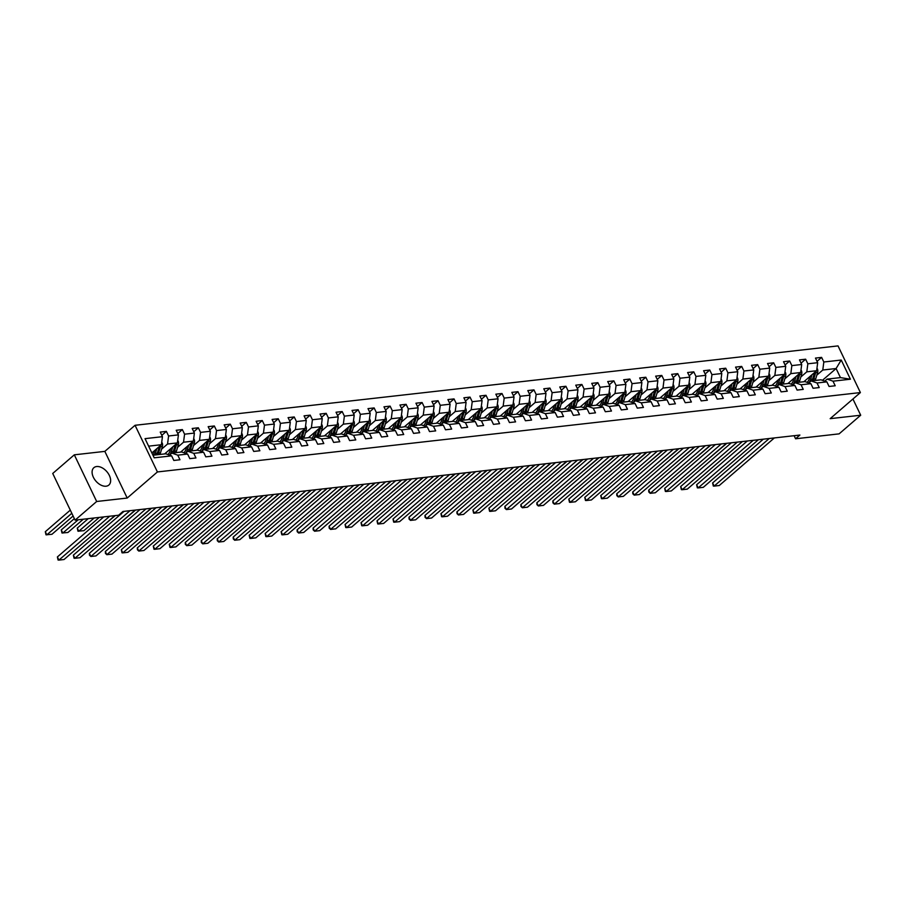 <?xml version="1.0" encoding="UTF-8"?>
<svg xmlns="http://www.w3.org/2000/svg" width="906" height="906" viewBox="0 0 906 906"><rect width="100%" height="100%" fill="white"/><g stroke="black" fill="none" stroke-linecap="round" stroke-linejoin="round"><path stroke-width="1.36" d="M106.081 486.205A11.461 7.225 49.2 0 0 108.867 485.038A11.461 7.225 49.2 0 0 108.244 473.498A11.461 7.225 49.2 0 0 96.659 466.533A11.461 7.225 49.2 0 0 93.873 467.689A11.461 7.225 49.2 0 0 94.496 479.24A11.461 7.225 49.2 0 0 106.081 486.205M74.315 454.823L96.67 501.494L127.202 498.051L104.836 451.381L74.315 454.823L52.729 473.464L75.085 520.135L118.629 515.22L122.944 511.482L799.896 435.05L795.581 438.776L839.115 433.861L860.7 415.22L852.931 399.014M104.836 451.381L135.062 425.288L838.027 345.899L860.394 392.57L157.418 471.947L135.062 425.288M152.967 455.231L165.753 453.793L171.63 455.854L173.827 460.463L179.977 459.761L177.769 455.163L187.61 454.053L189.818 458.651L195.956 457.96L193.759 453.351L203.59 452.241L205.798 456.851L211.947 456.16L209.739 451.55L219.569 450.441L221.777 455.05L227.927 454.348L225.719 449.75L235.549 448.64L237.757 453.238L243.907 452.547L241.698 447.938L251.528 446.828L253.737 451.437L259.886 450.746L257.678 446.137L267.519 445.027L269.716 449.625L275.866 448.934L273.657 444.336L283.499 443.227L285.707 447.824L291.845 447.134L289.637 442.524L299.478 441.415L301.687 446.024L307.825 445.333L305.628 440.724L315.458 439.614L317.666 444.212L323.816 443.521L321.607 438.923L331.437 437.813L333.646 442.411L339.795 441.72L337.587 437.111L347.417 436.001L349.625 440.61L355.775 439.908L353.567 435.31L363.397 434.2L365.605 438.798L371.754 438.108L369.546 433.51L379.388 432.4L381.585 436.998L387.734 436.307L385.526 431.698L395.367 430.588L397.575 435.197L403.714 434.495L401.517 429.897L411.347 428.787L413.555 433.385L419.693 432.694L417.496 428.096L427.326 426.986L429.535 431.584L435.684 430.894L433.476 426.284L443.306 425.174L445.514 429.784L451.664 429.082L449.455 424.484L459.285 423.374L461.494 427.972L467.643 427.281L465.435 422.683L475.276 421.562L477.473 426.171L483.623 425.48L481.414 420.871L491.256 419.761L493.453 424.37L499.602 423.668L497.394 419.07L507.235 417.96L509.444 422.558L515.582 421.868L513.385 417.258L523.215 416.148L525.423 420.758L531.573 420.067L529.364 415.458L539.195 414.348L541.403 418.957L547.552 418.255L545.344 413.657L555.174 412.547L557.383 417.145L563.532 416.454L561.324 411.845L571.154 410.735L573.362 415.344L579.512 414.654L577.303 410.044L587.145 408.934L589.342 413.544L595.491 412.842L593.283 408.244L603.124 407.134L605.333 411.732L611.471 411.041L609.274 406.432L619.104 405.322L621.312 409.931L627.45 409.24L625.253 404.631L635.083 403.521L637.292 408.119L643.441 407.428L641.233 402.83L651.063 401.72L653.271 406.318L659.421 405.628L657.212 401.018L667.043 399.908L669.251 404.518L675.4 403.816L673.192 399.218L683.033 398.108L685.23 402.706L691.38 402.015L689.172 397.417L699.013 396.307L701.21 400.905L707.36 400.214L705.151 395.605L714.993 394.495L717.201 399.104L723.339 398.402L721.142 393.804L730.972 392.694L733.181 397.292L739.319 396.601L737.122 392.004L746.952 390.894L749.16 395.492L755.31 394.801L753.101 390.192L762.931 389.082L765.14 393.691L771.289 392.989L769.081 388.391L778.911 387.281L781.119 391.879L787.269 391.188L785.06 386.59L794.902 385.469L797.099 390.078L803.248 389.387L801.04 384.778L810.881 383.668L813.078 388.278L819.228 387.575L817.019 382.978L826.861 381.868L829.069 386.466L835.207 385.775L833.01 381.177L850.417 379.206L841.232 360.033L836.102 368.527L822.784 370.022L816.816 375.175M171.63 455.854L154.213 457.824L145.028 438.651L162.446 436.681L160.237 432.083L166.387 431.381L161.8 435.344M841.232 360.033L823.826 362.004L821.617 357.394L815.468 358.085L817.676 362.694L807.835 363.804L805.638 359.206L799.488 359.897L801.697 364.495L791.855 365.605L789.647 361.007L783.509 361.698L785.717 366.307L775.876 367.417L773.667 362.808L767.529 363.51L769.726 368.108L759.896 369.218L757.688 364.62L751.538 365.311L753.747 369.908L743.917 371.018L741.708 366.42L735.559 367.111L737.767 371.72L727.937 372.83L725.729 368.221L719.579 368.923L721.788 373.521L711.946 374.631L709.749 370.033L703.6 370.724L705.808 375.322L695.967 376.432L693.77 371.834L687.62 372.525L689.828 377.134L679.987 378.244L677.779 373.634L671.64 374.337L673.838 378.935L664.007 380.044L661.799 375.446L655.661 376.137L657.858 380.735L648.028 381.856L645.819 377.247L639.67 377.938L641.878 382.547L632.048 383.657L629.84 379.048L623.69 379.75L625.899 384.348L616.069 385.458L613.86 380.86L607.711 381.551L609.919 386.149L600.078 387.27L597.881 382.66L591.731 383.351L593.94 387.961L584.098 389.07L581.901 384.461L575.752 385.163L577.96 389.761L568.119 390.871L565.91 386.273L559.772 386.964L561.969 391.573L552.139 392.683L549.931 388.074L543.781 388.765L545.99 393.374L536.159 394.484L533.951 389.874L527.802 390.577L530.01 395.175L520.18 396.284L517.972 391.686L511.822 392.377L514.03 396.987L504.2 398.096L501.992 393.487L495.842 394.178L498.051 398.787L488.209 399.897L486.012 395.288L479.863 395.99L482.071 400.588L472.23 401.698L470.021 397.1L463.883 397.791L466.08 402.4L456.25 403.51L454.042 398.9L447.904 399.591L450.101 404.201L440.271 405.31L438.062 400.712L431.913 401.403L434.121 406.001L424.291 407.111L422.083 402.513L415.933 403.204L418.142 407.813L408.312 408.923L406.103 404.314L399.954 405.016L402.162 409.614L392.321 410.724L390.124 406.126L383.974 406.817L386.183 411.415L376.341 412.524L374.144 407.927L367.995 408.617L370.203 413.227L360.362 414.336L358.153 409.727L352.015 410.429L354.212 415.027L344.382 416.137L342.174 411.539L336.035 412.23L338.232 416.828L328.402 417.938L326.194 413.34L320.045 414.031L322.253 418.64L312.423 419.75L310.214 415.141L304.065 415.843L306.273 420.441L296.443 421.55L294.235 416.953L288.085 417.643L290.294 422.241L280.452 423.362L278.255 418.753L272.106 419.444L274.314 424.053L264.473 425.163L262.276 420.554L256.126 421.256L258.335 425.854L248.493 426.964L246.285 422.366L240.147 423.057L242.344 427.666L232.514 428.776L230.305 424.167L224.156 424.857L226.364 429.467L216.534 430.577L214.326 425.967L208.176 426.669L210.385 431.267L200.554 432.377L198.346 427.779L192.197 428.47L194.405 433.079L184.575 434.189L182.366 429.58L176.217 430.271L178.425 434.88L168.584 435.99L166.387 431.381M187.61 454.053L181.732 451.992L171.902 453.102L169.558 455.129M161.585 449.172L167.553 444.019L177.383 442.909L164.632 453.917M171.902 453.102L177.769 455.163M168.584 435.99L167.553 444.019M178.425 434.88L177.383 442.909M203.59 452.241L197.723 450.18L187.882 451.29L185.537 453.317M177.565 447.36L183.533 442.207L193.363 441.097L180.611 452.117M187.882 451.29L193.759 453.351M184.575 434.189L183.533 442.207M194.405 433.079L193.363 441.097M219.569 450.441L213.703 448.379L203.861 449.489L201.517 451.516M193.544 445.559L199.513 440.407L209.354 439.297L196.602 450.305M203.861 449.489L209.739 451.55M200.554 432.377L199.513 440.407M210.385 431.267L209.354 439.297M235.549 448.64L229.682 446.579L219.852 447.689L217.497 449.716M209.524 443.759L215.492 438.606L225.334 437.496L212.582 448.504M219.852 447.689L225.719 449.75M216.534 430.577L215.492 438.606M226.364 429.467L225.334 437.496M251.528 446.828L245.662 444.767L235.832 445.877L233.476 447.904M225.515 441.947L231.472 436.794L241.313 435.684L228.561 446.703M235.832 445.877L241.698 447.938M232.514 428.776L231.472 436.794M242.344 427.666L241.313 435.684M267.519 445.027L261.641 442.966L251.811 444.076L249.456 446.103M241.494 440.146L247.463 434.993L257.293 433.883L244.541 444.891M251.811 444.076L257.678 446.137M248.493 426.964L247.463 434.993M258.335 425.854L257.293 433.883M283.499 443.227L277.621 441.154L267.791 442.275L265.447 444.302M257.474 438.345L263.442 433.193L273.272 432.083L260.52 443.091M267.791 442.275L273.657 444.336M264.473 425.163L263.442 433.193M274.314 424.053L273.272 432.083M299.478 441.415L293.612 439.353L283.771 440.463L281.426 442.49M273.453 436.533L279.422 431.381L289.252 430.271L276.5 441.29M283.771 440.463L289.637 442.524M280.452 423.362L279.422 431.381M290.294 422.241L289.252 430.271M315.458 439.614L309.592 437.553L299.75 438.663L297.406 440.69M289.433 434.733L295.401 429.58L305.231 428.47L292.479 439.478M299.75 438.663L305.628 440.724M296.443 421.55L295.401 429.58M306.273 420.441L305.231 428.47M331.437 437.813L325.571 435.741L315.73 436.862L313.385 438.889M305.413 432.932L311.381 427.779L321.222 426.669L308.47 437.677M315.73 436.862L321.607 438.923M312.423 419.75L311.381 427.779M322.253 418.64L321.222 426.669M347.417 436.001L341.551 433.94L331.721 435.05L329.365 437.077M321.392 431.12L327.36 425.967L337.202 424.857L324.45 435.877M331.721 435.05L337.587 437.111M328.402 417.938L327.36 425.967M338.232 416.828L337.202 424.857M363.397 434.2L357.53 432.139L347.7 433.249L345.345 435.276M337.383 429.319L343.351 424.167L353.181 423.057L340.43 434.065M347.7 433.249L353.567 435.31M344.382 416.137L343.351 424.167M354.212 415.027L353.181 423.057M379.388 432.4L373.51 430.327L363.68 431.437L361.324 433.476M353.363 427.519L359.331 422.366L369.161 421.256L356.409 432.264M363.68 431.437L369.546 433.51M360.362 414.336L359.331 422.366M370.203 413.227L369.161 421.256M395.367 430.588L389.489 428.527L379.659 429.637L377.315 431.664M369.342 425.707L375.31 420.554L385.141 419.444L372.389 430.463M379.659 429.637L385.526 431.698M376.341 412.524L375.31 420.554M386.183 411.415L385.141 419.444M411.347 428.787L405.48 426.726L395.639 427.836L393.295 429.863M385.322 423.906L391.29 418.753L401.12 417.643L388.368 428.651M395.639 427.836L401.517 429.897M392.321 410.724L391.29 418.753M402.162 409.614L401.12 417.643M427.326 426.986L421.46 424.914L411.618 426.024L409.274 428.062M401.301 422.105L407.27 416.953L417.111 415.831L404.348 426.851M411.618 426.024L417.496 428.096M408.312 408.923L407.27 416.953M418.142 407.813L417.111 415.831M443.306 425.174L437.439 423.113L427.598 424.223L425.254 426.25M417.281 420.293L423.249 415.141L433.091 414.031L420.339 425.05M427.598 424.223L433.476 426.284M424.291 407.111L423.249 415.141M434.121 406.001L433.091 414.031M459.285 423.374L453.419 421.313L443.589 422.423L441.233 424.45M433.272 418.493L439.229 413.34L449.07 412.23L436.318 423.238M443.589 422.423L449.455 424.484M440.271 405.31L439.229 413.34M450.101 404.201L449.07 412.23M475.276 421.562L469.399 419.501L459.569 420.611L457.213 422.638M449.251 416.692L455.22 411.539L465.05 410.418L452.298 421.437M459.569 420.611L465.435 422.683M456.25 403.51L455.22 411.539M466.08 402.4L465.05 410.418M491.256 419.761L485.378 417.7L475.548 418.81L473.204 420.837M465.231 414.88L471.199 409.727L481.029 408.617L468.277 419.625M475.548 418.81L481.414 420.871M472.23 401.698L471.199 409.727M482.071 400.588L481.029 408.617M507.235 417.96L501.358 415.899L491.528 417.009L489.183 419.036M481.211 413.079L487.179 407.927L497.009 406.817L484.257 417.825M491.528 417.009L497.394 419.07M488.209 399.897L487.179 407.927M498.051 398.787L497.009 406.817M523.215 416.148L517.349 414.087L507.507 415.197L505.163 417.224M497.19 411.267L503.158 406.115L512.989 405.005L500.237 416.024M507.507 415.197L513.385 417.258M504.2 398.096L503.158 406.115M514.03 396.987L512.989 405.005M539.195 414.348L533.328 412.287L523.487 413.396L521.143 415.424M513.17 409.467L519.138 404.314L528.979 403.204L516.227 414.212M523.487 413.396L529.364 415.458M520.18 396.284L519.138 404.314M530.01 395.175L528.979 403.204M555.174 412.547L549.308 410.486L539.478 411.596L537.122 413.623M529.149 407.666L535.118 402.513L544.959 401.403L532.207 412.411M539.478 411.596L545.344 413.657M536.159 394.484L535.118 402.513M545.99 393.374L544.959 401.403M571.154 410.735L565.287 408.674L555.457 409.784L553.102 411.811M545.14 405.854L551.097 400.701L560.939 399.591L548.187 410.611M555.457 409.784L561.324 411.845M552.139 392.683L551.097 400.701M561.969 391.573L560.939 399.591M587.145 408.934L581.267 406.873L571.437 407.983L569.081 410.01M561.12 404.053L567.088 398.9L576.918 397.791L564.166 408.799M571.437 407.983L577.303 410.044M568.119 390.871L567.088 398.9M577.96 389.761L576.918 397.791M603.124 407.134L597.247 405.073L587.416 406.182L585.072 408.21M577.099 402.253L583.068 397.1L592.898 395.99L580.146 406.998M587.416 406.182L593.283 408.244M584.098 389.07L583.068 397.1M593.94 387.961L592.898 395.99M619.104 405.322L613.237 403.261L603.396 404.37L601.052 406.398M593.079 400.441L599.047 395.288L608.877 394.178L596.125 405.197M603.396 404.37L609.274 406.432M600.078 387.27L599.047 395.288M609.919 386.149L608.877 394.178M635.083 403.521L629.217 401.46L619.376 402.57L617.031 404.597M609.058 398.64L615.027 393.487L624.857 392.377L612.105 403.385M619.376 402.57L625.253 404.631M616.069 385.458L615.027 393.487M625.899 384.348L624.857 392.377M651.063 401.72L645.197 399.648L635.355 400.769L633.011 402.796M625.038 396.839L631.006 391.686L640.848 390.577L628.096 401.585M635.355 400.769L641.233 402.83M632.048 383.657L631.006 391.686M641.878 382.547L640.848 390.577M667.043 399.908L661.176 397.847L651.346 398.957L648.99 400.984M641.029 395.027L646.986 389.874L656.827 388.765L644.075 399.784M651.346 398.957L657.212 401.018M648.028 381.856L646.986 389.874M657.858 380.735L656.827 388.765M683.033 398.108L677.156 396.047L667.326 397.156L664.97 399.184M657.009 393.227L662.977 388.074L672.807 386.964L660.055 397.972M667.326 397.156L673.192 399.218M664.007 380.044L662.977 388.074M673.838 378.935L672.807 386.964M699.013 396.307L693.135 394.235L683.305 395.344L680.95 397.383M672.988 391.426L678.956 386.273L688.787 385.163L676.035 396.171M683.305 395.344L689.172 397.417M679.987 378.244L678.956 386.273M689.828 377.134L688.787 385.163M714.993 394.495L709.115 392.434L699.285 393.544L696.941 395.571M688.968 389.614L694.936 384.461L704.766 383.351L692.014 394.37M699.285 393.544L705.151 395.605M695.967 376.432L694.936 384.461M705.808 375.322L704.766 383.351M730.972 392.694L725.106 390.633L715.264 391.743L712.92 393.77M704.947 387.813L710.916 382.66L720.746 381.551L707.994 392.558M715.264 391.743L721.142 393.804M711.946 374.631L710.916 382.66M721.788 373.521L720.746 381.551M746.952 390.894L741.085 388.821L731.244 389.931L728.9 391.97M720.927 386.013L726.895 380.86L736.737 379.75L723.973 390.758M731.244 389.931L737.122 392.004M727.937 372.83L726.895 380.86M737.767 371.72L736.737 379.75M762.931 389.082L757.065 387.021L747.223 388.13L744.879 390.158M736.906 384.201L742.875 379.048L752.716 377.938L739.964 388.957M747.223 388.13L753.101 390.192M743.917 371.018L742.875 379.048M753.747 369.908L752.716 377.938M778.911 387.281L773.045 385.22L763.214 386.33L760.859 388.357M752.897 382.4L758.854 377.247L768.696 376.137L755.944 387.145M763.214 386.33L769.081 388.391M759.896 369.218L758.854 377.247M769.726 368.108L768.696 376.137M794.902 385.469L789.024 383.408L779.194 384.518L776.838 386.556M768.877 380.599L774.845 375.446L784.675 374.325L771.923 385.344M779.194 384.518L785.06 386.59M775.876 367.417L774.845 375.446M785.717 366.307L784.675 374.325M810.881 383.668L805.004 381.607L795.174 382.717L792.829 384.744M784.856 378.787L790.825 373.634L800.655 372.525L787.903 383.544M795.174 382.717L801.04 384.778M791.855 365.605L790.825 373.634M801.697 364.495L800.655 372.525M826.861 381.868L820.983 379.807L811.153 380.916L808.809 382.944M800.836 376.987L806.804 371.834L816.634 370.724L803.882 381.732M811.153 380.916L817.019 382.978M807.835 363.804L806.804 371.834M817.676 362.694L816.634 370.724M850.417 379.206L840.451 377.609L827.133 379.104L824.788 381.132M822.444 380.316L836.102 368.527L840.451 377.609M827.133 379.104L833.01 381.177M823.826 362.004L822.784 370.022M96.67 501.494L75.085 520.135M127.202 498.051L157.418 471.947M860.394 392.57L830.168 418.663L860.7 415.22M794.109 435.695L795.581 438.776M151.868 452.943L161.404 444.71L148.618 446.16M162.446 436.681L161.404 444.71M821.617 357.394L817.031 361.358M805.638 359.206L801.051 363.159M789.647 361.007L785.072 364.959M773.667 362.808L769.092 366.771M757.688 364.62L753.113 368.572M741.708 366.42L737.122 370.373M725.729 368.221L721.142 372.185M709.749 370.033L705.162 373.985M693.77 371.834L689.183 375.786M677.779 373.634L673.203 377.598M661.799 375.446L657.224 379.399M645.819 377.247L641.233 381.2M629.84 379.048L625.253 383.012M613.86 380.86L609.274 384.812M597.881 382.66L593.294 386.624M581.901 384.461L577.315 388.425M565.91 386.273L561.335 390.226M549.931 388.074L545.355 392.038M533.951 389.874L529.364 393.838M517.972 391.686L513.385 395.639M501.992 393.487L497.405 397.451M486.012 395.288L481.426 399.252M470.021 397.1L465.446 401.052M454.042 398.9L449.467 402.864M438.062 400.712L433.476 404.665M422.083 402.513L417.496 406.466M406.103 404.314L401.517 408.278M390.124 406.126L385.537 410.078M374.144 407.927L369.557 411.879M358.153 409.727L353.578 413.691M342.174 411.539L337.598 415.492M326.194 413.34L321.607 417.292M310.214 415.141L305.628 419.104M294.235 416.953L289.648 420.905M278.255 418.753L273.669 422.706M262.276 420.554L257.689 424.518M246.285 422.366L241.709 426.318M230.305 424.167L225.73 428.13M214.326 425.967L209.739 429.931M198.346 427.779L193.759 431.732M182.366 429.58L177.78 433.544M774.37 437.926L719.251 485.525L714.132 486.103L712.614 482.955L713.316 486.046L714.132 486.103L769.251 438.504M763.316 439.172L712.614 482.955M809.953 376.488L809.33 378.595A9.332 6.648 83.6 0 1 807.121 382.355M812.003 374.722L810.61 379.433A11.246 8.018 83.6 0 1 808.967 382.796M816.94 368.346L817.359 368.799A3.896 2.775 83.6 0 1 817.631 372.423L815.728 378.855A11.246 8.018 83.6 0 1 815.117 380.463M726.861 443.294L706.737 460.35M814.528 372.547A3.896 2.775 83.6 0 1 814.46 372.785L812.557 379.206A11.246 8.018 83.6 0 1 811.946 380.826M813.18 380.69A11.246 8.018 -96.4 0 0 813.781 379.07L815.694 372.638A3.896 2.775 -96.4 0 0 815.887 371.369M758.39 439.727L703.271 487.337L698.152 487.915L696.635 484.755L697.337 487.847L698.152 487.915L753.271 440.305M747.337 440.984L696.635 484.755M742.41 441.539L687.292 489.138L682.161 489.716L680.655 486.567L681.357 489.648L682.161 489.716L737.291 442.117M731.346 442.785L680.655 486.567M793.973 378.3L793.35 380.395A9.332 6.648 83.6 0 1 791.142 384.155M796.023 376.534L794.63 381.233A11.246 8.018 83.6 0 1 792.988 384.597M800.961 370.158L801.38 370.599A3.896 2.775 83.6 0 1 801.651 374.223L799.749 380.656A11.246 8.018 83.6 0 1 799.137 382.264M710.882 445.095L690.746 462.162M798.537 374.348A3.896 2.775 83.6 0 1 798.48 374.586L796.567 381.018A11.246 8.018 83.6 0 1 795.966 382.626M797.189 382.491A11.246 8.018 -96.4 0 0 797.801 380.871L799.704 374.45A3.896 2.775 -96.4 0 0 799.907 373.17M777.994 380.101L777.371 382.196A9.332 6.648 83.6 0 1 775.162 385.956M780.043 378.334L778.639 383.034A11.246 8.018 83.6 0 1 777.008 386.409M784.981 371.958L785.4 372.411A3.896 2.775 83.6 0 1 785.672 376.035L783.769 382.457A11.246 8.018 83.6 0 1 783.158 384.076M694.902 446.896L674.766 463.963M782.558 376.16A3.896 2.775 83.6 0 1 782.501 376.386L780.587 382.819A11.246 8.018 83.6 0 1 779.987 384.438M781.21 384.291A11.246 8.018 -96.4 0 0 781.821 382.683L783.724 376.25A3.896 2.775 -96.4 0 0 783.928 374.982M726.431 443.34L671.312 490.939L666.182 491.516L664.676 488.368L665.378 491.46L666.182 491.516L721.312 443.917M715.366 444.586L664.676 488.368M710.451 445.14L655.321 492.751L650.202 493.328L648.696 490.169L648.798 492.003L650.202 493.328L705.321 445.729M699.387 446.398L648.696 490.169M694.472 446.952L639.342 494.551L634.223 495.129L632.716 491.981L632.807 493.804L634.223 495.129L689.341 447.53M683.407 448.198L632.716 491.981M762.014 381.902L761.391 384.008A9.332 6.648 83.6 0 1 759.183 387.768M764.064 380.135L762.659 384.846A11.246 8.018 83.6 0 1 761.029 388.21M769.001 373.77L769.421 374.212A3.896 2.775 83.6 0 1 769.692 377.836L767.79 384.269A11.246 8.018 83.6 0 1 767.178 385.877M678.922 448.708L658.787 465.763M766.578 377.961A3.896 2.775 83.6 0 1 766.521 378.198L764.607 384.62A11.246 8.018 83.6 0 1 764.007 386.239M765.23 386.103A11.246 8.018 -96.4 0 0 765.842 384.484L767.744 378.051A3.896 2.775 -96.4 0 0 767.937 376.783M746.034 383.714L745.412 385.809A9.332 6.648 83.6 0 1 743.192 389.569M748.073 381.947L746.68 386.647A11.246 8.018 83.6 0 1 745.049 390.01M753.022 375.571L753.43 376.024A3.896 2.775 83.6 0 1 753.713 379.637L751.799 386.069A11.246 8.018 83.6 0 1 751.199 387.689M662.943 450.509L642.807 467.575M750.598 379.761A3.896 2.775 83.6 0 1 750.53 379.999L748.628 386.432A11.246 8.018 83.6 0 1 748.016 388.04M749.251 387.904A11.246 8.018 -96.4 0 0 749.851 386.284L751.765 379.863A3.896 2.775 -96.4 0 0 751.957 378.583M730.055 385.514L729.432 387.609A9.332 6.648 83.6 0 1 727.212 391.369M732.093 383.748L730.7 388.448A11.246 8.018 83.6 0 1 729.07 391.822M737.042 377.372L737.45 377.825A3.896 2.775 83.6 0 1 737.733 381.449L735.819 387.87A11.246 8.018 83.6 0 1 735.219 389.489M646.963 452.32L626.827 469.376M734.619 381.573A3.896 2.775 83.6 0 1 734.551 381.8L732.648 388.232A11.246 8.018 83.6 0 1 732.037 389.852M733.271 389.705A11.246 8.018 -96.4 0 0 733.871 388.096L735.785 381.664A3.896 2.775 -96.4 0 0 735.978 380.395M714.064 387.315L713.441 389.421A9.332 6.648 83.6 0 1 711.233 393.181M716.114 385.548L714.721 390.26A11.246 8.018 83.6 0 1 713.09 393.623M721.051 379.184L721.47 379.625A3.896 2.775 83.6 0 1 721.754 383.249L719.84 389.682A11.246 8.018 83.6 0 1 719.239 391.29M630.972 454.121L610.848 471.177M718.639 383.374A3.896 2.775 83.6 0 1 718.571 383.612L716.669 390.033A11.246 8.018 83.6 0 1 716.057 391.652M717.292 391.517A11.246 8.018 -96.4 0 0 717.892 389.897L719.806 383.476A3.896 2.775 -96.4 0 0 719.998 382.196M698.084 389.127L697.461 391.222A9.332 6.648 83.6 0 1 695.253 394.982M700.134 387.36L698.741 392.06A11.246 8.018 83.6 0 1 697.099 395.435M705.072 380.984L705.491 381.437A3.896 2.775 83.6 0 1 705.763 385.05L703.86 391.483A11.246 8.018 83.6 0 1 703.249 393.102M614.993 455.922L594.857 472.989M702.648 385.186A3.896 2.775 83.6 0 1 702.592 385.412L700.678 391.845A11.246 8.018 83.6 0 1 700.078 393.453M701.312 393.317A11.246 8.018 -96.4 0 0 701.912 391.698L703.815 385.276A3.896 2.775 -96.4 0 0 704.019 384.008M682.105 390.928L681.482 393.023A9.332 6.648 83.6 0 1 679.274 396.783M684.155 389.161L682.75 393.861A11.246 8.018 83.6 0 1 681.119 397.236M689.092 382.785L689.511 383.238A3.896 2.775 83.6 0 1 689.783 386.862L687.88 393.283A11.246 8.018 83.6 0 1 687.269 394.903M599.013 457.734L578.877 474.789M686.669 386.987A3.896 2.775 83.6 0 1 686.612 387.213L684.698 393.646A11.246 8.018 83.6 0 1 684.098 395.265M685.321 395.118A11.246 8.018 -96.4 0 0 685.933 393.51L687.835 387.077A3.896 2.775 -96.4 0 0 688.039 385.809M666.125 392.728L665.502 394.835A9.332 6.648 83.6 0 1 663.294 398.595M668.175 390.962L666.771 395.673A11.246 8.018 83.6 0 1 665.14 399.036M673.113 384.597L673.532 385.039A3.896 2.775 83.6 0 1 673.804 388.663L671.901 395.095A11.246 8.018 83.6 0 1 671.289 396.703M583.034 459.535L562.898 476.59M670.689 388.787A3.896 2.775 83.6 0 1 670.633 389.025L668.719 395.446A11.246 8.018 83.6 0 1 668.118 397.066M669.341 396.93A11.246 8.018 -96.4 0 0 669.953 395.31L671.856 388.889A3.896 2.775 -96.4 0 0 672.059 387.609M650.146 394.54L649.523 396.635A9.332 6.648 83.6 0 1 647.303 400.395M652.184 392.774L650.791 397.474A11.246 8.018 83.6 0 1 649.16 400.848M657.133 386.398L657.552 386.851A3.896 2.775 83.6 0 1 657.824 390.475L655.91 396.896A11.246 8.018 83.6 0 1 655.31 398.515M567.054 461.335L546.918 478.402M654.71 390.599A3.896 2.775 83.6 0 1 654.642 390.826L652.739 397.258A11.246 8.018 83.6 0 1 652.139 398.867M653.362 398.731A11.246 8.018 -96.4 0 0 653.973 397.111L655.876 390.69A3.896 2.775 -96.4 0 0 656.069 389.421M634.166 396.341L633.543 398.436A9.332 6.648 83.6 0 1 631.323 402.196M636.205 394.574L634.812 399.274A11.246 8.018 83.6 0 1 633.181 402.649M641.154 388.198L641.561 388.651A3.896 2.775 83.6 0 1 641.844 392.275L639.93 398.697A11.246 8.018 83.6 0 1 639.33 400.316M551.075 463.147L530.939 480.203M638.73 392.4A3.896 2.775 83.6 0 1 638.662 392.638L636.759 399.059A11.246 8.018 83.6 0 1 636.148 400.679M637.382 400.531A11.246 8.018 -96.4 0 0 637.983 398.923L639.896 392.491A3.896 2.775 -96.4 0 0 640.089 391.222M618.175 398.142L617.564 400.248A9.332 6.648 83.6 0 1 615.344 404.008M620.225 396.375L618.832 401.086A11.246 8.018 83.6 0 1 617.201 404.45M625.174 390.01L625.582 390.452A3.896 2.775 83.6 0 1 625.865 394.076L623.951 400.509A11.246 8.018 83.6 0 1 623.351 402.117M535.084 464.948L514.959 482.003M622.75 394.201A3.896 2.775 83.6 0 1 622.682 394.438L620.78 400.86A11.246 8.018 83.6 0 1 620.168 402.479M621.403 402.343A11.246 8.018 -96.4 0 0 622.003 400.724L623.917 394.303A3.896 2.775 -96.4 0 0 624.109 393.023M602.196 399.954L601.573 402.049A9.332 6.648 83.6 0 1 599.364 405.809M604.245 398.187L602.852 402.887A11.246 8.018 83.6 0 1 601.21 406.262M609.183 391.811L609.602 392.264A3.896 2.775 83.6 0 1 609.874 395.888L607.971 402.309A11.246 8.018 83.6 0 1 607.371 403.929M519.104 466.749L498.98 483.815M606.771 396.013A3.896 2.775 83.6 0 1 606.703 396.239L604.8 402.672A11.246 8.018 83.6 0 1 604.189 404.28M605.423 404.144A11.246 8.018 -96.4 0 0 606.023 402.536L607.937 396.103A3.896 2.775 -96.4 0 0 608.13 394.835M586.216 401.754L585.593 403.85A9.332 6.648 83.6 0 1 583.385 407.609M588.266 399.988L586.873 404.699A11.246 8.018 83.6 0 1 585.231 408.062M593.203 393.612L593.623 394.065A3.896 2.775 83.6 0 1 593.894 397.689L591.992 404.11A11.246 8.018 83.6 0 1 591.38 405.729M503.124 468.561L482.989 485.616M590.78 397.813A3.896 2.775 83.6 0 1 590.723 398.051L588.809 404.472A11.246 8.018 83.6 0 1 588.209 406.092M589.444 405.945A11.246 8.018 -96.4 0 0 590.044 404.336L591.946 397.904A3.896 2.775 -96.4 0 0 592.15 396.635M570.236 403.566L569.614 405.661A9.332 6.648 83.6 0 1 567.405 409.421M572.286 401.788L570.882 406.5A11.246 8.018 83.6 0 1 569.251 409.863M577.224 395.424L577.643 395.865A3.896 2.775 83.6 0 1 577.915 399.489L576.012 405.922A11.246 8.018 83.6 0 1 575.401 407.53M487.145 470.361L467.009 487.417M574.8 399.614A3.896 2.775 83.6 0 1 574.744 399.852L572.83 406.273A11.246 8.018 83.6 0 1 572.23 407.893M573.453 407.757A11.246 8.018 -96.4 0 0 574.064 406.137L575.967 399.716A3.896 2.775 -96.4 0 0 576.171 398.436M554.257 405.367L553.634 407.462A9.332 6.648 83.6 0 1 551.426 411.222M556.307 403.6L554.902 408.3A11.246 8.018 83.6 0 1 553.272 411.675M561.244 397.224L561.663 397.677A3.896 2.775 83.6 0 1 561.935 401.301L560.033 407.723A11.246 8.018 83.6 0 1 559.421 409.342M471.165 472.162L451.029 489.229M558.821 401.426A3.896 2.775 83.6 0 1 558.764 401.652L556.85 408.085A11.246 8.018 83.6 0 1 556.25 409.693M557.473 409.557A11.246 8.018 -96.4 0 0 558.085 407.949L559.987 401.517A3.896 2.775 -96.4 0 0 560.191 400.248M538.277 407.168L537.654 409.263A9.332 6.648 83.6 0 1 535.435 413.034M540.316 405.401L538.923 410.112A11.246 8.018 83.6 0 1 537.292 413.476M545.265 399.025L545.672 399.478A3.896 2.775 83.6 0 1 545.956 403.102L544.042 409.523A11.246 8.018 83.6 0 1 543.441 411.143M455.186 473.974L435.05 491.029M542.841 403.227A3.896 2.775 83.6 0 1 542.773 403.464L540.871 409.886A11.246 8.018 83.6 0 1 540.27 411.505M541.494 411.358A11.246 8.018 -96.4 0 0 542.105 409.75L544.008 403.317A3.896 2.775 -96.4 0 0 544.2 402.049M522.298 408.98L521.675 411.075A9.332 6.648 83.6 0 1 519.455 414.835M524.336 407.213L522.943 411.913A11.246 8.018 83.6 0 1 521.312 415.276M529.285 400.837L529.693 401.279A3.896 2.775 83.6 0 1 529.976 404.903L528.062 411.335A11.246 8.018 83.6 0 1 527.462 412.943M439.206 475.775L419.07 492.83M526.862 405.027A3.896 2.775 83.6 0 1 526.794 405.265L524.891 411.698A11.246 8.018 83.6 0 1 524.28 413.306M525.514 413.17A11.246 8.018 -96.4 0 0 526.114 411.55L528.028 405.129A3.896 2.775 -96.4 0 0 528.221 403.85M506.307 410.78L505.684 412.876A9.332 6.648 83.6 0 1 503.476 416.635M508.357 409.014L506.964 413.714A11.246 8.018 83.6 0 1 505.333 417.088M513.294 402.638L513.713 403.091A3.896 2.775 83.6 0 1 513.996 406.715L512.083 413.136A11.246 8.018 83.6 0 1 511.482 414.755M423.215 477.575L403.091 494.642M510.882 406.839A3.896 2.775 83.6 0 1 510.814 407.066L508.912 413.498A11.246 8.018 83.6 0 1 508.3 415.107M509.534 414.971A11.246 8.018 -96.4 0 0 510.135 413.363L512.049 406.93A3.896 2.775 -96.4 0 0 512.241 405.661M490.327 412.581L489.704 414.676A9.332 6.648 83.6 0 1 487.496 418.447M492.377 410.814L490.984 415.526A11.246 8.018 83.6 0 1 489.342 418.889M497.315 404.438L497.734 404.891A3.896 2.775 83.6 0 1 498.006 408.515L496.103 414.948A11.246 8.018 83.6 0 1 495.491 416.556M407.236 479.387L387.111 496.443M494.903 408.64A3.896 2.775 83.6 0 1 494.835 408.878L492.932 415.299A11.246 8.018 83.6 0 1 492.32 416.919M493.555 416.783A11.246 8.018 -96.4 0 0 494.155 415.163L496.069 408.731A3.896 2.775 -96.4 0 0 496.262 407.462M474.348 414.393L473.725 416.488A9.332 6.648 83.6 0 1 471.516 420.248M476.397 412.626L475.004 417.326A11.246 8.018 83.6 0 1 473.362 420.69M481.335 406.25L481.754 406.692A3.896 2.775 83.6 0 1 482.026 410.316L480.123 416.749A11.246 8.018 83.6 0 1 479.512 418.357M391.256 481.188L371.12 498.243M478.912 410.441A3.896 2.775 83.6 0 1 478.855 410.678L476.941 417.111A11.246 8.018 83.6 0 1 476.341 418.719M477.564 418.583A11.246 8.018 -96.4 0 0 478.175 416.964L480.078 410.543A3.896 2.775 -96.4 0 0 480.282 409.263M678.481 448.753L623.362 496.352L618.243 496.93L616.726 493.781L616.827 495.605L618.243 496.93L673.362 449.331M667.428 449.999L616.726 493.781M662.501 450.565L607.382 498.164L602.264 498.742L600.746 495.582L601.448 498.674L602.264 498.742L657.382 451.143M651.448 451.811L600.746 495.582M646.522 452.366L591.403 499.965L586.284 500.542L584.766 497.394L585.469 500.486L586.284 500.542L641.403 452.943M635.457 453.612L584.766 497.394M630.542 454.166L575.423 501.765L570.293 502.343L568.787 499.195L569.489 502.286L570.293 502.343L625.423 454.744M619.478 455.424L568.787 499.195M614.562 455.978L559.444 503.577L554.313 504.155L552.807 500.995L552.909 502.83L554.313 504.155L609.444 456.556M603.498 457.224L552.807 500.995M598.583 457.779L543.453 505.378L538.334 505.956L536.828 502.807L536.918 504.631L538.334 505.956L593.453 458.357M587.518 459.025L536.828 502.807M582.603 459.58L527.473 507.179L522.354 507.768L520.848 504.608L520.939 506.443L522.354 507.768L577.473 460.157M571.539 460.837L520.848 504.608M566.612 461.392L511.494 508.991L506.375 509.568L504.857 506.409L504.959 508.243L506.375 509.568L561.494 461.969M555.559 462.638L504.857 506.409M550.633 463.193L495.514 510.791L490.395 511.369L488.878 508.221L489.58 511.312L490.395 511.369L545.514 463.77M539.58 464.438L488.878 508.221M534.653 464.993L479.534 512.592L474.416 513.181L472.898 510.021L473.6 513.113L474.416 513.181L529.534 465.571M523.589 466.25L472.898 510.021M518.674 466.805L463.555 514.404L458.425 514.982L456.918 511.822L457.02 513.657L458.425 514.982L513.555 467.383M507.609 468.051L456.918 511.822M502.694 468.606L447.575 516.205L442.445 516.782L440.939 513.634L441.641 516.726L442.445 516.782L497.575 469.183M491.63 469.852L440.939 513.634M486.715 470.407L431.584 518.017L426.466 518.594L424.959 515.435L425.05 517.269L426.466 518.594L481.584 470.984M475.65 471.664L424.959 515.435M470.735 472.219L415.605 519.817L410.486 520.395L408.98 517.247L409.07 519.07L410.486 520.395L465.605 472.796M459.67 473.464L408.98 517.247M454.744 474.019L399.625 521.618L394.506 522.196L392.989 519.047L393.691 522.139L394.506 522.196L449.625 474.597M443.691 475.265L392.989 519.047M438.764 475.82L383.646 523.43L378.527 524.008L377.009 520.848L377.711 523.94L378.527 524.008L433.646 476.397M427.711 477.077L377.009 520.848M422.785 477.632L367.666 525.231L362.536 525.808L361.03 522.66L361.732 525.74L362.536 525.808L417.666 478.209M411.72 478.878L361.03 522.66M406.805 479.433L351.687 527.032L346.556 527.609L345.05 524.461L345.752 527.552L346.556 527.609L401.686 480.01M395.741 480.678L345.05 524.461M390.826 481.233L335.696 528.844L330.577 529.421L329.071 526.261L329.172 528.096L330.577 529.421L385.696 481.822M379.761 482.49L329.071 526.261M374.846 483.045L319.716 530.644L314.597 531.222L313.091 528.073L313.182 529.897L314.597 531.222L369.716 483.623M363.782 484.291L313.091 528.073M458.368 416.194L457.745 418.289A9.332 6.648 83.6 0 1 455.537 422.049M460.418 414.427L459.014 419.127A11.246 8.018 83.6 0 1 457.383 422.502M465.356 408.051L465.775 408.504A3.896 2.775 83.6 0 1 466.046 412.128L464.144 418.549A11.246 8.018 83.6 0 1 463.532 420.169M375.277 482.989L355.141 500.055M462.932 412.253A3.896 2.775 83.6 0 1 462.875 412.479L460.961 418.912A11.246 8.018 83.6 0 1 460.361 420.52M461.584 420.384A11.246 8.018 -96.4 0 0 462.196 418.776L464.099 412.343A3.896 2.775 -96.4 0 0 464.302 411.075M442.388 417.994L441.766 420.101A9.332 6.648 83.6 0 1 439.557 423.861M444.438 416.228L443.034 420.939A11.246 8.018 83.6 0 1 441.403 424.302M449.376 409.852L449.795 410.305A3.896 2.775 83.6 0 1 450.067 413.929L448.153 420.361A11.246 8.018 83.6 0 1 447.553 421.97M359.297 484.801L339.161 501.856M446.952 414.053A3.896 2.775 83.6 0 1 446.896 414.291L444.982 420.712A11.246 8.018 83.6 0 1 444.382 422.332M445.605 422.196A11.246 8.018 -96.4 0 0 446.216 420.577L448.119 414.144A3.896 2.775 -96.4 0 0 448.311 412.876M426.409 419.806L425.786 421.902A9.332 6.648 83.6 0 1 423.566 425.661M428.447 418.04L427.054 422.74A11.246 8.018 83.6 0 1 425.424 426.103M433.396 411.664L433.804 412.105A3.896 2.775 83.6 0 1 434.087 415.729L432.173 422.162A11.246 8.018 83.6 0 1 431.573 423.77M343.317 486.601L323.182 503.668M430.973 415.854A3.896 2.775 83.6 0 1 430.905 416.092L429.002 422.524A11.246 8.018 83.6 0 1 428.391 424.133M429.625 423.997A11.246 8.018 -96.4 0 0 430.225 422.377L432.139 415.956A3.896 2.775 -96.4 0 0 432.332 414.676M410.429 421.607L409.806 423.702A9.332 6.648 83.6 0 1 407.587 427.462M412.468 419.84L411.075 424.54A11.246 8.018 83.6 0 1 409.444 427.915M417.417 413.464L417.825 413.917A3.896 2.775 83.6 0 1 418.108 417.541L416.194 423.963A11.246 8.018 83.6 0 1 415.594 425.582M327.326 488.413L307.202 505.469M414.993 417.666A3.896 2.775 83.6 0 1 414.925 417.893L413.023 424.325A11.246 8.018 83.6 0 1 412.411 425.945M413.646 425.797A11.246 8.018 -96.4 0 0 414.246 424.189L416.16 417.757A3.896 2.775 -96.4 0 0 416.352 416.488M358.855 484.846L303.736 532.445L298.618 533.022L297.1 529.874L297.202 531.697L298.618 533.022L353.736 485.423M347.802 486.092L297.1 529.874M342.876 486.647L287.757 534.257L282.638 534.834L281.12 531.675L281.823 534.767L282.638 534.834L337.757 487.235M331.822 487.904L281.12 531.675M326.896 488.459L271.777 536.058L266.658 536.635L265.141 533.487L265.843 536.567L266.658 536.635L321.777 489.036M315.832 489.704L265.141 533.487M310.917 490.259L255.798 537.858L250.668 538.436L249.161 535.287L249.863 538.379L250.668 538.436L305.798 490.837M299.852 491.505L249.161 535.287M294.937 492.071L239.818 539.67L234.688 540.248L233.182 537.088L233.284 538.923L234.688 540.248L289.818 492.649M283.872 493.317L233.182 537.088M278.957 493.872L223.827 541.471L218.708 542.048L217.202 538.9L217.293 540.723L218.708 542.048L273.827 494.45M267.893 495.118L217.202 538.9M262.978 495.673L207.848 543.272L202.729 543.849L201.223 540.701L201.313 542.535L202.729 543.849L257.848 496.25M251.913 496.93L201.223 540.701M246.987 497.485L191.868 545.084L186.749 545.661L185.232 542.501L185.334 544.336L186.749 545.661L241.868 498.062M235.934 498.73L185.232 542.501M394.438 423.408L393.816 425.514A9.332 6.648 83.6 0 1 391.607 429.274M396.488 421.641L395.095 426.352A11.246 8.018 83.6 0 1 393.453 429.716M401.426 415.276L401.845 415.718A3.896 2.775 83.6 0 1 402.128 419.342L400.214 425.775A11.246 8.018 83.6 0 1 399.614 427.383M311.347 490.214L291.222 507.269M399.014 419.467A3.896 2.775 83.6 0 1 398.946 419.705L397.043 426.126A11.246 8.018 83.6 0 1 396.432 427.745M397.666 427.609A11.246 8.018 -96.4 0 0 398.266 425.99L400.18 419.569A3.896 2.775 -96.4 0 0 400.373 418.289M378.459 425.22L377.836 427.315A9.332 6.648 83.6 0 1 375.628 431.075M380.509 423.453L379.116 428.153A11.246 8.018 83.6 0 1 377.474 431.528M385.446 417.077L385.865 417.53A3.896 2.775 83.6 0 1 386.137 421.143L384.235 427.575A11.246 8.018 83.6 0 1 383.623 429.195M295.367 492.015L275.231 509.081M383.023 421.267A3.896 2.775 83.6 0 1 382.966 421.505L381.052 427.938A11.246 8.018 83.6 0 1 380.452 429.546M381.686 429.41A11.246 8.018 -96.4 0 0 382.287 427.791L384.189 421.369A3.896 2.775 -96.4 0 0 384.393 420.09M362.479 427.02L361.856 429.116A9.332 6.648 83.6 0 1 359.648 432.875M364.529 425.254L363.125 429.954A11.246 8.018 83.6 0 1 361.494 433.328M369.467 418.878L369.886 419.331A3.896 2.775 83.6 0 1 370.158 422.955L368.255 429.376A11.246 8.018 83.6 0 1 367.643 430.996M279.388 493.827L259.252 510.882M367.043 423.079A3.896 2.775 83.6 0 1 366.987 423.306L365.073 429.738A11.246 8.018 83.6 0 1 364.472 431.358M365.696 431.211A11.246 8.018 -96.4 0 0 366.307 429.603L368.21 423.17A3.896 2.775 -96.4 0 0 368.414 421.902M346.5 428.821L345.877 430.928A9.332 6.648 83.6 0 1 343.668 434.687M348.55 427.054L347.145 431.766A11.246 8.018 83.6 0 1 345.514 435.129M353.487 420.69L353.906 421.131A3.896 2.775 83.6 0 1 354.178 424.755L352.275 431.188A11.246 8.018 83.6 0 1 351.664 432.796M263.408 495.627L243.272 512.683M351.064 424.88A3.896 2.775 83.6 0 1 351.007 425.118L349.093 431.539A11.246 8.018 83.6 0 1 348.493 433.159M349.716 433.023A11.246 8.018 -96.4 0 0 350.328 431.403L352.23 424.982A3.896 2.775 -96.4 0 0 352.434 423.702M330.52 430.633L329.897 432.728A9.332 6.648 83.6 0 1 327.678 436.488M332.559 428.866L331.166 433.566A11.246 8.018 83.6 0 1 329.535 436.941M337.508 422.49L337.927 422.943A3.896 2.775 83.6 0 1 338.198 426.556L336.285 432.989A11.246 8.018 83.6 0 1 335.684 434.608M247.429 497.428L227.293 514.495M335.084 426.692A3.896 2.775 83.6 0 1 335.016 426.919L333.114 433.351A11.246 8.018 83.6 0 1 332.513 434.959M333.736 434.823A11.246 8.018 -96.4 0 0 334.348 433.204L336.251 426.783A3.896 2.775 -96.4 0 0 336.443 425.514M314.541 432.434L313.918 434.529A9.332 6.648 83.6 0 1 311.698 438.289M316.579 430.667L315.186 435.367A11.246 8.018 83.6 0 1 313.555 438.742M321.528 424.291L321.936 424.744A3.896 2.775 83.6 0 1 322.219 428.368L320.305 434.789A11.246 8.018 83.6 0 1 319.705 436.409M231.449 499.24L211.313 516.295M319.105 428.493A3.896 2.775 83.6 0 1 319.037 428.731L317.134 435.152A11.246 8.018 83.6 0 1 316.522 436.771M317.757 436.624A11.246 8.018 -96.4 0 0 318.357 435.016L320.271 428.583A3.896 2.775 -96.4 0 0 320.464 427.315M298.55 434.234L297.927 436.341A9.332 6.648 83.6 0 1 295.718 440.101M300.599 432.468L299.207 437.179A11.246 8.018 83.6 0 1 297.576 440.543M305.537 426.103L305.956 426.545A3.896 2.775 83.6 0 1 306.239 430.169L304.325 436.601A11.246 8.018 83.6 0 1 303.725 438.21M215.458 501.041L195.334 518.096M303.125 430.293A3.896 2.775 83.6 0 1 303.057 430.531L301.154 436.952A11.246 8.018 83.6 0 1 300.543 438.572M301.777 438.436A11.246 8.018 -96.4 0 0 302.377 436.817L304.291 430.395A3.896 2.775 -96.4 0 0 304.484 429.116M282.57 436.046L281.947 438.142A9.332 6.648 83.6 0 1 279.739 441.901M284.62 434.28L283.227 438.98A11.246 8.018 83.6 0 1 281.585 442.355M289.558 427.904L289.977 428.357A3.896 2.775 83.6 0 1 290.248 431.981L288.346 438.402A11.246 8.018 83.6 0 1 287.746 440.022M199.479 502.841L179.354 519.908M287.145 432.105A3.896 2.775 83.6 0 1 287.077 432.332L285.175 438.764A11.246 8.018 83.6 0 1 284.563 440.373M285.798 440.237A11.246 8.018 -96.4 0 0 286.398 438.617L288.312 432.196A3.896 2.775 -96.4 0 0 288.504 430.928M231.007 499.285L175.889 546.884L170.77 547.462L169.252 544.313L169.954 547.405L170.77 547.462L225.888 499.863M219.954 500.531L169.252 544.313M266.591 437.847L265.968 439.942A9.332 6.648 83.6 0 1 263.759 443.702M268.64 436.08L267.247 440.78A11.246 8.018 83.6 0 1 265.605 444.155M273.578 429.704L273.997 430.157A3.896 2.775 83.6 0 1 274.269 433.781L272.366 440.203A11.246 8.018 83.6 0 1 271.755 441.822M183.499 504.653L163.363 521.709M271.154 433.906A3.896 2.775 83.6 0 1 271.098 434.144L269.184 440.565A11.246 8.018 83.6 0 1 268.584 442.185M269.807 442.037A11.246 8.018 -96.4 0 0 270.418 440.429L272.321 433.997A3.896 2.775 -96.4 0 0 272.525 432.728M215.028 501.086L159.909 548.685L154.79 549.274L153.273 546.114L153.975 549.206L154.79 549.274L209.909 501.664M203.963 502.343L153.273 546.114M250.611 439.648L249.988 441.754A9.332 6.648 83.6 0 1 247.78 445.514M252.661 437.881L251.256 442.592A11.246 8.018 83.6 0 1 249.626 445.956M257.598 431.516L258.017 431.958A3.896 2.775 83.6 0 1 258.289 435.582L256.387 442.015A11.246 8.018 83.6 0 1 255.775 443.623M167.519 506.454L147.384 523.509M255.175 435.707A3.896 2.775 83.6 0 1 255.118 435.945L253.204 442.366A11.246 8.018 83.6 0 1 252.604 443.985M253.827 443.849A11.246 8.018 -96.4 0 0 254.439 442.23L256.341 435.809A3.896 2.775 -96.4 0 0 256.545 434.529M199.048 502.898L143.929 550.497L138.799 551.075L137.293 547.915L137.395 549.749L138.799 551.075L193.929 503.476M187.984 504.144L137.293 547.915M234.631 441.46L234.008 443.555A9.332 6.648 83.6 0 1 231.8 447.315M236.681 439.693L235.277 444.393A11.246 8.018 83.6 0 1 233.646 447.768M241.619 433.317L242.038 433.77A3.896 2.775 83.6 0 1 242.31 437.394L240.407 443.815A11.246 8.018 83.6 0 1 239.796 445.435M151.54 508.255L131.404 525.321M239.195 437.519A3.896 2.775 83.6 0 1 239.139 437.745L237.225 444.178A11.246 8.018 83.6 0 1 236.625 445.786M237.848 445.65A11.246 8.018 -96.4 0 0 238.459 444.042L240.362 437.609A3.896 2.775 -96.4 0 0 240.566 436.341M183.069 504.699L127.939 552.298L122.82 552.875L121.313 549.727L122.016 552.819L122.82 552.875L177.95 505.276M172.004 505.944L121.313 549.727M218.652 443.26L218.029 445.356A9.332 6.648 83.6 0 1 215.809 449.116M220.69 441.494L219.297 446.205A11.246 8.018 83.6 0 1 217.666 449.569M225.639 435.118L226.047 435.571A3.896 2.775 83.6 0 1 226.33 439.195L224.416 445.616A11.246 8.018 83.6 0 1 223.816 447.236M135.56 510.067L115.424 527.122M223.216 439.319A3.896 2.775 83.6 0 1 223.148 439.557L221.245 445.979A11.246 8.018 83.6 0 1 220.634 447.598M221.868 447.451A11.246 8.018 -96.4 0 0 222.48 445.843L224.382 439.41A3.896 2.775 -96.4 0 0 224.575 438.142M167.089 506.499L111.959 554.11L106.84 554.687L105.334 551.528L105.424 553.362L106.84 554.687L161.959 507.077M156.025 507.756L105.334 551.528M202.672 445.073L202.049 447.168A9.332 6.648 83.6 0 1 199.83 450.928M204.711 443.294L203.318 448.006A11.246 8.018 83.6 0 1 201.687 451.369M209.66 436.93L210.067 437.372A3.896 2.775 83.6 0 1 210.351 440.995L208.437 447.428A11.246 8.018 83.6 0 1 207.836 449.036M115.255 515.593L99.445 528.923M207.236 441.12A3.896 2.775 83.6 0 1 207.168 441.358L205.266 447.779A11.246 8.018 83.6 0 1 204.654 449.399M205.889 449.263A11.246 8.018 -96.4 0 0 206.489 447.643L208.403 441.222A3.896 2.775 -96.4 0 0 208.595 439.942M151.109 508.311L95.979 555.91L90.86 556.488L89.343 553.328L89.445 555.163L90.86 556.488L145.979 508.889M140.045 509.557L89.343 553.328M186.681 446.873L186.058 448.968A9.332 6.648 83.6 0 1 183.85 452.728M88.222 518.651L77.259 528.107L78.777 531.267L94.156 517.983M188.731 445.106L187.338 449.806A11.246 8.018 83.6 0 1 185.707 453.181M193.669 438.731L194.088 439.184A3.896 2.775 83.6 0 1 194.371 442.808L192.457 449.229A11.246 8.018 83.6 0 1 191.857 450.848M99.275 517.405L83.896 530.678L77.961 531.199L77.259 528.107M191.257 442.932A3.896 2.775 83.6 0 1 191.189 443.159L189.286 449.591A11.246 8.018 83.6 0 1 188.674 451.199M189.909 451.063A11.246 8.018 -96.4 0 0 190.509 449.455L192.423 443.023A3.896 2.775 -96.4 0 0 192.616 441.754M135.119 510.112L80 557.711L74.881 558.289L73.363 555.14L74.066 558.232L74.881 558.289L130 510.69M124.065 511.358L73.363 555.14M170.702 448.674L170.079 450.769A9.332 6.648 83.6 0 1 167.87 454.54M74.36 518.617L61.28 529.908L62.797 533.068L78.176 519.784M172.752 446.907L171.359 451.618A11.246 8.018 83.6 0 1 169.716 454.982M177.689 440.531L178.108 440.984A3.896 2.775 83.6 0 1 178.38 444.608L176.477 451.041A11.246 8.018 83.6 0 1 175.866 452.649M83.295 519.206L67.916 532.49L61.982 533L61.28 529.908M175.266 444.733A3.896 2.775 83.6 0 1 175.209 444.971L173.306 451.392A11.246 8.018 83.6 0 1 172.695 453.011M173.929 452.864A11.246 8.018 -96.4 0 0 174.53 451.256L176.444 444.823A3.896 2.775 -96.4 0 0 176.636 443.555M114.824 515.65L64.02 559.523L58.901 560.101L57.384 556.941L58.086 560.033L58.901 560.101L109.705 516.227M103.76 516.896L57.384 556.941M154.722 450.486L154.099 452.581A9.332 6.648 83.6 0 1 152.921 455.129M70.294 510.135L45.3 531.72L46.806 534.868L71.812 513.283M156.772 448.719L155.368 453.419A11.246 8.018 83.6 0 1 154.767 455.027M161.71 442.343L162.129 442.785A3.896 2.775 83.6 0 1 162.401 446.409L160.498 452.841A11.246 8.018 83.6 0 1 159.886 454.45M73.114 516.001L51.936 534.291L46.002 534.812L45.3 531.72M159.286 446.533A3.896 2.775 83.6 0 1 159.23 446.771L157.316 453.204A11.246 8.018 83.6 0 1 156.715 454.812M157.938 454.676A11.246 8.018 -96.4 0 0 158.55 453.057L160.453 446.635A3.896 2.775 -96.4 0 0 160.656 445.356M812.557 379.206L810.61 379.433M815.728 378.855L813.781 379.07M817.631 372.423L815.694 372.638M796.567 381.018L794.63 381.233M799.749 380.656L797.801 380.871M801.651 374.223L799.704 374.45M780.587 382.819L778.639 383.034M783.769 382.457L781.821 382.683M785.672 376.035L783.724 376.25M764.607 384.62L762.659 384.846M767.79 384.269L765.842 384.484M769.692 377.836L767.744 378.051M748.628 386.432L746.68 386.647M751.799 386.069L749.851 386.284M753.713 379.637L751.765 379.863M732.648 388.232L730.7 388.448M735.819 387.87L733.871 388.096M737.733 381.449L735.785 381.664M716.669 390.033L714.721 390.26M719.84 389.682L717.892 389.897M721.754 383.249L719.806 383.476M700.678 391.845L698.741 392.06M703.86 391.483L701.912 391.698M705.763 385.05L703.815 385.276M684.698 393.646L682.75 393.861M687.88 393.283L685.933 393.51M689.783 386.862L687.835 387.077M668.719 395.446L666.771 395.673M671.901 395.095L669.953 395.31M673.804 388.663L671.856 388.889M652.739 397.258L650.791 397.474M655.91 396.896L653.973 397.111M657.824 390.475L655.876 390.69M636.759 399.059L634.812 399.274M639.93 398.697L637.983 398.923M641.844 392.275L639.896 392.491M620.78 400.86L618.832 401.086M623.951 400.509L622.003 400.724M625.865 394.076L623.917 394.303M604.8 402.672L602.852 402.887M607.971 402.309L606.023 402.536M609.874 395.888L607.937 396.103M588.809 404.472L586.873 404.699M591.992 404.11L590.044 404.336M593.894 397.689L591.946 397.904M572.83 406.273L570.882 406.5M576.012 405.922L574.064 406.137M577.915 399.489L575.967 399.716M556.85 408.085L554.902 408.3M560.033 407.723L558.085 407.949M561.935 401.301L559.987 401.517M540.871 409.886L538.923 410.112M544.042 409.523L542.105 409.75M545.956 403.102L544.008 403.317M524.891 411.698L522.943 411.913M528.062 411.335L526.114 411.55M529.976 404.903L528.028 405.129M508.912 413.498L506.964 413.714M512.083 413.136L510.135 413.363M513.996 406.715L512.049 406.93M492.932 415.299L490.984 415.526M496.103 414.948L494.155 415.163M498.006 408.515L496.069 408.731M476.941 417.111L475.004 417.326M480.123 416.749L478.175 416.964M482.026 410.316L480.078 410.543M460.961 418.912L459.014 419.127M464.144 418.549L462.196 418.776M466.046 412.128L464.099 412.343M444.982 420.712L443.034 420.939M448.153 420.361L446.216 420.577M450.067 413.929L448.119 414.144M429.002 422.524L427.054 422.74M432.173 422.162L430.225 422.377M434.087 415.729L432.139 415.956M413.023 424.325L411.075 424.54M416.194 423.963L414.246 424.189M418.108 417.541L416.16 417.757M397.043 426.126L395.095 426.352M400.214 425.775L398.266 425.99M402.128 419.342L400.18 419.569M381.052 427.938L379.116 428.153M384.235 427.575L382.287 427.791M386.137 421.143L384.189 421.369M365.073 429.738L363.125 429.954M368.255 429.376L366.307 429.603M370.158 422.955L368.21 423.17M349.093 431.539L347.145 431.766M352.275 431.188L350.328 431.403M354.178 424.755L352.23 424.982M333.114 433.351L331.166 433.566M336.285 432.989L334.348 433.204M338.198 426.556L336.251 426.783M317.134 435.152L315.186 435.367M320.305 434.789L318.357 435.016M322.219 428.368L320.271 428.583M301.154 436.952L299.207 437.179M304.325 436.601L302.377 436.817M306.239 430.169L304.291 430.395M285.175 438.764L283.227 438.98M288.346 438.402L286.398 438.617M290.248 431.981L288.312 432.196M269.184 440.565L267.247 440.78M272.366 440.203L270.418 440.429M274.269 433.781L272.321 433.997M253.204 442.366L251.256 442.592M256.387 442.015L254.439 442.23M258.289 435.582L256.341 435.809M237.225 444.178L235.277 444.393M240.407 443.815L238.459 444.042M242.31 437.394L240.362 437.609M221.245 445.979L219.297 446.205M224.416 445.616L222.48 445.843M226.33 439.195L224.382 439.41M205.266 447.779L203.318 448.006M208.437 447.428L206.489 447.643M210.351 440.995L208.403 441.222M189.286 449.591L187.338 449.806M192.457 449.229L190.509 449.455M194.371 442.808L192.423 443.023M173.306 451.392L171.359 451.618M176.477 451.041L174.53 451.256M178.38 444.608L176.444 444.823M157.316 453.204L155.368 453.419M160.498 452.841L158.55 453.057M162.401 446.409L160.453 446.635"/></g></svg>
